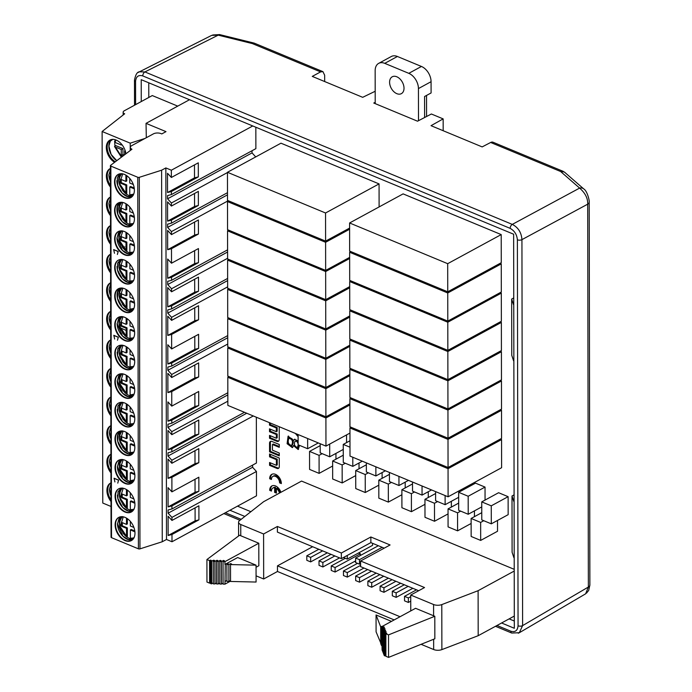 <?xml version="1.0" encoding="UTF-8"?>
<svg xmlns="http://www.w3.org/2000/svg" width="692" height="692" viewBox="0 0 692 692"><rect width="100%" height="100%" fill="white"/><g stroke="black" fill="none" stroke-linecap="round" stroke-linejoin="round"><path stroke-width="1.04" d="M335.949 459.185L335.94 453.407M428.279 497.505L428.27 491.718M485.057 500.082L485.04 487.09L475.516 483.146L458.658 492.306L468.181 496.259L485.04 487.09M491.259 505.835L491.294 523.835L508.153 514.675L508.118 496.674L498.595 492.721L481.744 501.882L491.259 505.835L508.118 496.674M382.114 478.345L382.105 472.567M405.192 487.921L405.183 482.142M480.681 540.417L471.157 536.464L471.122 518.464L480.646 522.417L480.681 540.417L497.531 531.257L497.513 520.453M461.979 490.498L461.971 489.261M474.444 516.656L474.435 510.878M451.357 507.08L451.348 501.302M346.571 442.612L346.554 434.922M359.036 468.769L359.018 462.983M298.122 436.704L295.354 433.417M269.534 443.252A3.183 2.102 61.5 0 1 270.408 441.444A3.183 2.102 61.5 0 1 271.921 441.444L279.257 444.48L279.257 447.335L272.432 444.498L272.44 450.163L279.265 453.001L279.274 455.846L269.551 451.815L269.534 443.252L270.382 442.793A3.183 2.102 61.5 0 1 270.875 441.288M111.014 506.466L102.771 503.049L102.122 131.497L124.672 113.799A4.472 2.128 179.9 0 1 123.15 112.199A4.472 2.128 179.9 0 1 124.257 110.798L152.283 95.565L177.732 106.127M255.841 127.241L255.876 148.65L171.391 194.573L167.55 195.576L167.559 198.812L252.044 152.897L252.035 150.735M252.044 152.897L255.729 156.911M256.351 417.233L256.429 463.034L171.945 508.957L168.095 509.961L168.104 513.196L171.953 517.391L171.962 520.436L198.898 505.791L198.924 519.856L171.988 534.501L171.997 541.758L256.481 495.835L256.447 471.477L171.953 517.391M168.104 513.196L252.589 467.282L252.589 465.119M252.589 467.282L256.447 471.477M237.494 506.155L250.876 511.708M509.13 618.882L514.312 621.027M148.789 97.468L148.763 82.798M447.845 350.36L349.745 309.653L349.694 281.523L447.793 322.23L447.845 350.36L501.363 321.27L501.311 293.14L500.134 292.655M379.104 206.925L379.069 183.899L280.969 143.192L227.452 172.282L325.551 212.989L325.603 241.119L227.504 200.412L227.452 172.282M448.053 467.507L349.953 426.8L349.901 398.67L448.001 439.377L448.053 467.507L501.562 438.417L501.518 410.287L500.299 409.785M448.096 496.804L350.005 456.089L349.953 427.959L448.053 468.674L448.096 496.804L501.613 467.714L501.57 439.584L500.351 439.074M447.741 291.808L501.259 262.718L501.207 234.588L403.107 193.881L349.598 222.971L447.689 263.678L447.741 291.808L349.642 251.101L349.598 222.971M448.001 438.209L349.901 397.502L349.849 369.372L447.949 410.079L448.001 438.209L501.51 409.119L501.466 380.989L500.29 380.505M447.949 408.955L349.849 368.248L349.797 340.109L447.897 380.825L447.949 408.955L501.466 379.865L501.415 351.735L500.195 351.225M447.897 379.657L349.797 338.95L349.745 310.82L447.845 351.527L447.897 379.657L501.415 350.567L501.363 322.437L500.143 321.936M447.793 321.105L349.694 280.398L349.642 252.269L447.741 292.976L447.793 321.105L501.311 292.015L501.259 263.886L500.039 263.384M279.274 458.017L269.551 453.978L269.56 456.832L276.385 459.661L276.393 465.335L269.569 462.498L269.569 465.344L276.904 468.389A3.183 2.102 -118.5 0 0 278.418 468.389A3.183 2.102 -118.5 0 0 279.291 466.581L279.274 458.017M269.672 478.743L271.428 479.469A5.432 3.59 61.5 0 1 272.916 476.399A5.432 3.59 61.5 0 1 277.25 477.575A5.432 3.59 61.5 0 1 279.594 482.86L281.341 483.587A7.759 5.129 -118.5 0 0 277.994 476.035A7.759 5.129 -118.5 0 0 271.8 474.349A7.759 5.129 -118.5 0 0 269.672 478.743L270.52 478.284L271.48 478.691M280.891 492.315A7.759 5.129 -118.5 0 0 271.826 485.957A7.759 5.129 -118.5 0 0 269.698 490.351L271.446 491.078A5.432 3.59 61.5 0 1 272.933 487.998A5.432 3.59 61.5 0 1 274.646 487.739L274.655 492.41L276.402 493.137L276.393 488.466A5.432 3.59 61.5 0 1 279.456 493.093M269.499 422.682L269.499 425.13L276.333 427.967L276.333 431.678L269.508 428.841L269.517 431.696L276.342 434.524L276.35 438.244L269.517 435.406L269.525 438.252L276.861 441.297A3.183 2.102 -118.5 0 0 278.374 441.297A3.183 2.102 -118.5 0 0 279.248 439.489L279.222 426.722M299.532 445.363L298.174 449.523L293.512 445.631L292.379 447.629L287.102 443.71L288.08 436.202L293.572 440.389L294.463 439.308L298.122 440.934M394.18 619.911L277.475 571.488L263.669 578.988L263.591 533.982L240.747 524.501A6.392 3.036 179.9 0 1 238.567 522.218A6.392 3.036 179.9 0 1 239.493 520.644L263.635 501.691L301.565 481.078L514.217 569.326M324.669 81.544L324.66 75.246L322.93 71.639L320.595 71.899L312.265 76.397L362.686 97.321L375.194 91.266M375.211 102.295L373.775 103.039L417.536 121.204L431.375 113.998L443.157 118.886L431.021 125.676L482.16 146.903L490.663 142.474A6.392 3.711 -67.5 0 1 493.05 142.241L563.331 171.4M501.579 622.982L514.32 628.275L513.637 234.216L141.229 79.675L141.263 101.551M229.943 510.263L244.838 516.448M496.986 625.481L510.86 631.234C515.177 632.453 517.573 630.646 518.057 625.793L517.382 239.804C516.889 234.553 514.476 230.739 510.16 228.369L142.768 75.912C138.452 74.693 136.047 76.509 135.563 81.353L135.606 104.63M513.473 304.532L511.656 299.065L511.76 355.325L513.576 360.792M511.656 299.065L513.741 297.932M443.157 118.886L443.174 130.719M513.819 501.466L512.002 496L512.097 552.259L513.914 557.726M512.002 496L514.087 494.867M137.907 72.591L211.665 35.378L218.205 35.145L144.905 71.933L512.296 224.39C518.213 227.443 521.422 232.529 521.932 239.631L522.607 625.62L519.311 632.739L518.256 633.215M139.109 71.804L144.905 71.933A3.2 1.86 -67.5 0 0 142.768 75.912M585.622 593.814L588.364 587.032L587.698 204.175C587.966 198.44 585.268 193.077 579.619 188.094A6.392 4.982 -48.9 0 1 583.745 188.925C587.404 190.966 589.705 201.459 589.203 202.211L589.878 585.069L588.71 590.371L586.487 593.156M510.16 228.369A3.2 1.86 -67.5 0 1 512.296 224.39L579.619 188.094L560.606 171.504L564.343 171.997L583.763 188.942M212.729 34.972L219.675 34.6A6.392 2.56 103.9 0 0 218.205 35.145L252.303 43.561L254.353 43.181M167.559 198.812L171.408 203.007L171.408 206.052L167.559 201.856L167.594 221.12L171.434 220.117L171.443 223.153L167.602 224.156L167.602 227.4L227.495 194.841M228.248 200.723L171.46 231.595L171.46 234.631L198.396 219.987L198.422 234.052L171.486 248.696L171.512 263.211L198.448 248.566L198.474 262.631L171.538 277.276L171.538 280.312L167.698 281.315L167.706 284.559L227.59 252.009M167.706 284.559L171.555 288.754L171.564 291.79L167.706 287.595L167.741 306.859L171.59 305.855L171.59 308.892L167.749 309.895L167.758 313.139L227.642 280.589M131.912 225.445A13.2 8.728 61.5 0 1 119.18 217.513A13.2 8.728 61.5 0 1 119.448 202.514M118.419 202.903A13.2 8.728 -118.5 0 0 115.002 210.264A13.2 8.728 -118.5 0 0 120.572 222.997A13.2 8.728 -118.5 0 0 131.022 226.094M118.462 231.483A13.2 8.728 -118.5 0 0 115.045 238.844A13.2 8.728 -118.5 0 0 120.624 251.577A13.2 8.728 -118.5 0 0 131.073 254.673M131.956 254.025A13.2 8.728 61.5 0 1 121.991 249.968A13.2 8.728 61.5 0 1 116.965 237.806M131.861 196.865A13.2 8.728 61.5 0 1 121.887 192.809A13.2 8.728 61.5 0 1 116.87 180.638M118.367 174.323A13.2 8.728 -118.5 0 0 117.207 189.971A13.2 8.728 -118.5 0 0 130.97 197.514M110.46 187.125A13.105 8.667 -118.5 0 1 106.378 176.105A13.105 8.667 -118.5 0 1 109.976 168.684A13.105 8.667 -118.5 0 1 110.426 168.459A13.105 8.667 -118.5 0 0 107.217 175.647A13.105 8.667 -118.5 0 0 110.452 185.508M110.426 169.661L108.938 174.886L110.443 181.529A13.105 8.667 61.5 0 1 108.904 174.73M116.74 160.708A13.105 8.667 61.5 0 1 111.274 139.576M110.357 139.888A13.105 8.667 -118.5 0 0 107.165 147.067A13.105 8.667 -118.5 0 0 115.305 161.79M110.478 198.241L108.99 203.197L110.495 210.108A13.105 8.667 61.5 0 1 108.955 203.31M110.504 215.705A13.105 8.667 -118.5 0 1 110.028 197.263A13.105 8.667 -118.5 0 1 110.478 197.038A13.105 8.667 -118.5 0 0 110.504 214.088M114.578 210.498A13.2 8.728 -118.5 0 0 120.278 223.352A13.2 8.728 -118.5 0 0 130.814 226.215A13.2 8.728 -118.5 0 0 132.181 210.446A13.2 8.728 -118.5 0 0 118.202 203.015A13.2 8.728 -118.5 0 0 114.578 210.498M114.63 239.077A13.2 8.728 -118.5 0 0 120.322 251.931A13.2 8.728 -118.5 0 0 130.866 254.794A13.2 8.728 -118.5 0 0 132.233 239.025A13.2 8.728 -118.5 0 0 118.254 231.595A13.2 8.728 -118.5 0 0 114.63 239.077M134.386 190.153A13.2 8.728 -118.5 0 0 128.695 177.299A13.2 8.728 -118.5 0 0 118.15 174.436A13.2 8.728 -118.5 0 0 116.784 190.205A13.2 8.728 -118.5 0 0 130.762 197.635A13.2 8.728 -118.5 0 0 134.386 190.153M111.265 536.871A1.28 0.605 -0.1 0 0 111.066 537.2A1.28 0.605 -0.1 0 0 111.507 537.658L110.858 166.106A1.28 0.605 179.9 0 1 110.417 165.656A1.28 0.605 179.9 0 1 110.616 165.327L131.956 149.221A5.432 2.586 179.9 0 1 130.338 147.387A5.432 2.586 179.9 0 1 131.688 145.675L153.39 133.876A5.432 2.586 179.9 0 1 161.063 133.625L161.781 133.928L165.994 131.636L146.038 123.358L146.315 137.725M125.909 153.78A13.105 8.667 -118.5 0 0 109.924 140.095A13.105 8.667 -118.5 0 0 106.326 147.526A13.105 8.667 -118.5 0 0 114.595 162.326M120.123 214.555A13.2 8.728 61.5 0 1 118.79 208.206A13.2 8.728 61.5 0 1 120.166 202.868M132.008 224.649A13.2 8.728 61.5 0 1 122.181 218.326M120.174 243.134A13.2 8.728 61.5 0 1 118.842 236.785A13.2 8.728 61.5 0 1 120.209 231.448M132.051 253.229A13.2 8.728 61.5 0 1 122.225 246.906M120.079 185.975A13.2 8.728 61.5 0 1 118.739 179.626A13.2 8.728 61.5 0 1 120.114 174.28M131.956 196.07A13.2 8.728 61.5 0 1 122.129 189.746M115.054 145.882A13.105 8.667 61.5 0 1 114.751 142.941A13.105 8.667 61.5 0 1 114.768 142.301M171.538 280.312L227.59 249.847M171.46 234.631L167.611 230.436L167.646 249.7L171.486 248.696M171.46 231.595L167.602 227.4M252.762 125.961L171.348 170.215L171.365 177.472L167.507 173.277L167.542 192.532L171.391 191.537L171.391 194.573M171.348 170.215L165.855 167.931L166.504 539.475L171.997 541.758M171.962 520.436L168.113 516.241L168.139 535.504L171.988 534.501M253.307 415.961L171.858 460.232L171.858 463.268L168.009 459.081L168.044 478.336L171.884 477.333L171.91 491.856L168.061 487.661L168.095 506.916L171.936 505.921L171.945 508.957M171.858 460.232L168 456.037L168 452.802L171.841 451.798L244.492 412.311M227.651 286.869L171.607 317.334L171.607 320.37L167.758 316.175L167.793 335.438L171.633 334.435L171.659 348.95L167.81 344.754L167.845 364.018L171.685 363.015L171.694 366.051L167.853 367.054L167.853 370.298L171.702 374.493L171.711 377.529L167.862 373.334L167.897 392.598L171.737 391.594L171.763 406.109L167.914 401.914L167.94 421.177L171.789 420.174L171.789 423.219L167.948 424.213L167.957 427.457L171.806 431.652L171.815 434.688L167.957 430.493L167.992 449.757L171.832 448.753L171.841 451.798M171.607 317.334L167.758 313.139M171.512 263.211L167.663 259.016L167.698 278.279L171.538 277.276M161.608 170.206L139.308 177.316A1.28 0.605 179.9 0 1 137.76 177.273L138.409 548.817A1.28 0.605 -0.1 0 0 139.957 548.868L162.257 541.75L161.608 170.206L165.855 167.931M111.507 537.658L138.409 548.817M110.858 166.106L137.76 177.273M117.372 254.492L118.194 251.456L113.652 249.578L114.483 253.298L113.73 249.717L118.116 251.542L117.372 254.492M114.63 339.037L113.877 335.464L118.263 337.281L117.467 340.213L118.341 337.203L113.799 335.317L114.673 339.011M114.881 381.975A13.2 8.728 -118.5 0 0 120.572 394.829A13.2 8.728 -118.5 0 0 131.108 397.701A13.2 8.728 -118.5 0 0 132.475 381.923A13.2 8.728 -118.5 0 0 118.505 374.493A13.2 8.728 -118.5 0 0 114.881 381.975M134.689 361.639A13.2 8.728 -118.5 0 0 128.989 348.785A13.2 8.728 -118.5 0 0 118.453 345.913A13.2 8.728 -118.5 0 0 117.086 361.682A13.2 8.728 -118.5 0 0 131.065 369.113A13.2 8.728 -118.5 0 0 134.689 361.639M114.725 296.237A13.2 8.728 -118.5 0 0 120.425 309.09A13.2 8.728 -118.5 0 0 130.961 311.954A13.2 8.728 -118.5 0 0 132.328 296.185A13.2 8.728 -118.5 0 0 118.349 288.754A13.2 8.728 -118.5 0 0 114.725 296.237M114.777 324.816A13.2 8.728 -118.5 0 0 120.477 337.67A13.2 8.728 -118.5 0 0 131.013 340.533A13.2 8.728 -118.5 0 0 132.38 324.764A13.2 8.728 -118.5 0 0 118.401 317.334A13.2 8.728 -118.5 0 0 114.777 324.816M134.533 275.892A13.2 8.728 -118.5 0 0 128.842 263.038A13.2 8.728 -118.5 0 0 118.297 260.175A13.2 8.728 -118.5 0 0 116.939 275.944A13.2 8.728 -118.5 0 0 130.909 283.374A13.2 8.728 -118.5 0 0 134.533 275.892M134.784 418.798A13.2 8.728 -118.5 0 0 129.093 405.945A13.2 8.728 -118.5 0 0 118.548 403.073A13.2 8.728 -118.5 0 0 117.182 418.85A13.2 8.728 -118.5 0 0 131.16 426.281A13.2 8.728 -118.5 0 0 134.784 418.798M115.028 467.714A13.2 8.728 -118.5 0 0 120.719 480.577A13.2 8.728 -118.5 0 0 131.264 483.44A13.2 8.728 -118.5 0 0 132.63 467.671A13.2 8.728 -118.5 0 0 118.652 460.241A13.2 8.728 -118.5 0 0 115.028 467.714M114.976 439.135A13.2 8.728 -118.5 0 0 120.676 451.988A13.2 8.728 -118.5 0 0 131.212 454.86A13.2 8.728 -118.5 0 0 132.579 439.091A13.2 8.728 -118.5 0 0 118.6 431.661A13.2 8.728 -118.5 0 0 114.976 439.135M134.94 504.537A13.2 8.728 -118.5 0 0 129.24 491.683A13.2 8.728 -118.5 0 0 118.704 488.82A13.2 8.728 -118.5 0 0 117.337 504.589A13.2 8.728 -118.5 0 0 131.307 512.019A13.2 8.728 -118.5 0 0 134.94 504.537M115.123 524.882A13.2 8.728 -118.5 0 0 120.823 537.736A13.2 8.728 -118.5 0 0 131.359 540.599A13.2 8.728 -118.5 0 0 132.726 524.83A13.2 8.728 -118.5 0 0 118.747 517.4A13.2 8.728 -118.5 0 0 115.123 524.882M114.881 481.935L114.128 478.362L118.514 480.187L117.77 483.137L118.591 480.101L114.05 478.215L114.924 481.917M102.122 131.497L130.226 143.157L144.974 138.452M189.522 99.717L146.038 123.358M171.365 177.472L198.301 162.828L198.327 176.892L171.391 191.537M227.452 172.55L171.408 203.007M171.408 206.052L198.353 191.407L198.37 205.472L171.434 220.117M171.443 223.153L227.486 192.687M167.646 249.7L194.608 235.046L194.582 222.063M198.422 234.052L194.608 235.046M166.504 539.475L162.257 541.75M130.234 150.519L130.226 143.157M110.755 356.994A13.105 8.667 -118.5 0 1 110.703 339.954A13.105 8.667 -118.5 0 0 110.27 340.161A13.105 8.667 -118.5 0 0 110.755 358.603M110.677 311.365A13.105 8.667 -118.5 0 0 110.227 311.582A13.105 8.667 -118.5 0 0 106.629 319.003A13.105 8.667 -118.5 0 0 110.703 330.023M110.573 254.198A13.105 8.667 -118.5 0 0 110.123 254.422A13.105 8.667 -118.5 0 0 106.525 261.844A13.105 8.667 -118.5 0 0 110.608 272.864M110.556 242.667A13.105 8.667 -118.5 0 1 107.321 232.806A13.105 8.667 -118.5 0 1 110.504 225.627A13.105 8.667 -118.5 0 0 110.071 225.843A13.105 8.667 -118.5 0 0 106.473 233.265A13.105 8.667 -118.5 0 0 110.556 244.285M110.625 282.786A13.105 8.667 -118.5 0 0 110.175 283.002A13.105 8.667 -118.5 0 0 110.659 301.444M110.876 425.684A13.105 8.667 -118.5 0 0 110.426 425.9A13.105 8.667 -118.5 0 0 110.902 444.351M110.806 385.574A13.105 8.667 -118.5 0 1 107.571 375.713A13.105 8.667 -118.5 0 1 110.755 368.533A13.105 8.667 -118.5 0 0 110.322 368.741A13.105 8.667 -118.5 0 0 106.724 376.171A13.105 8.667 -118.5 0 0 110.806 387.183M110.85 414.153A13.105 8.667 -118.5 0 1 107.615 404.292A13.105 8.667 -118.5 0 1 110.806 397.113A13.105 8.667 -118.5 0 0 110.374 397.32A13.105 8.667 -118.5 0 0 106.776 404.751A13.105 8.667 -118.5 0 0 110.858 415.762M110.919 454.263A13.105 8.667 -118.5 0 0 110.469 454.48A13.105 8.667 -118.5 0 0 106.871 461.91A13.105 8.667 -118.5 0 0 110.954 472.93M110.971 482.843A13.105 8.667 -118.5 0 0 110.521 483.068A13.105 8.667 -118.5 0 0 111.005 501.51M167.542 192.532L194.504 177.879L198.327 176.892M194.478 164.904L194.504 177.879M167.594 221.12L194.556 206.458L198.37 205.472M194.53 193.483L194.556 206.458M118.713 374.389A13.2 8.728 -118.5 0 0 115.296 381.75A13.2 8.728 -118.5 0 0 120.875 394.483A13.2 8.728 -118.5 0 0 131.316 397.58M132.207 396.923A13.2 8.728 61.5 0 1 122.242 392.866A13.2 8.728 61.5 0 1 117.216 380.704M118.661 345.81A13.2 8.728 -118.5 0 0 117.51 361.458A13.2 8.728 -118.5 0 0 131.272 369M132.155 368.343A13.2 8.728 61.5 0 1 122.19 364.286A13.2 8.728 61.5 0 1 117.164 352.124M110.729 341.147L109.241 346.104L110.746 353.007A13.105 8.667 61.5 0 1 109.206 346.216M110.651 311.374A13.105 8.667 -118.5 0 0 107.468 318.545A13.105 8.667 -118.5 0 0 110.703 328.415M110.694 324.444A13.105 8.667 61.5 0 1 109.154 317.637M120.425 386.032A13.2 8.728 61.5 0 1 119.093 379.683A13.2 8.728 61.5 0 1 120.46 374.346M132.302 396.135A13.2 8.728 61.5 0 1 122.475 389.804M120.373 357.453A13.2 8.728 61.5 0 1 119.041 351.103A13.2 8.728 61.5 0 1 120.408 345.766M132.25 367.556A13.2 8.728 61.5 0 1 122.423 361.224M227.755 344.028L171.702 374.493M171.711 377.529L198.647 362.893L198.673 376.958L171.737 391.594M171.763 406.109L198.699 391.473L198.725 405.538L171.789 420.174M171.789 423.219L227.841 392.753M171.607 320.37L198.552 305.726L198.569 319.791L171.633 334.435M171.659 348.95L198.595 334.305L198.621 348.37L171.685 363.015M171.694 366.051L227.737 335.594M167.897 392.598L194.85 377.944L198.673 376.958M194.833 364.961L194.85 377.944M167.853 370.298L227.737 337.748M167.845 364.018L194.807 349.365L198.621 348.37M194.781 336.381L194.807 349.365M118.566 288.642A13.2 8.728 -118.5 0 0 115.149 296.003A13.2 8.728 -118.5 0 0 120.719 308.744A13.2 8.728 -118.5 0 0 131.169 311.841M132.06 311.184A13.2 8.728 61.5 0 1 119.327 303.252A13.2 8.728 61.5 0 1 119.595 288.253M118.617 317.221A13.2 8.728 -118.5 0 0 115.201 324.583A13.2 8.728 -118.5 0 0 120.771 337.324A13.2 8.728 -118.5 0 0 131.22 340.421M132.111 339.763A13.2 8.728 61.5 0 1 122.138 335.707A13.2 8.728 61.5 0 1 117.121 323.545M118.514 260.062A13.2 8.728 -118.5 0 0 117.355 275.719A13.2 8.728 -118.5 0 0 131.117 283.253M132.008 282.604A13.2 8.728 61.5 0 1 122.043 278.547A13.2 8.728 61.5 0 1 117.017 266.385M110.573 255.409L109.085 260.625L110.599 267.268A13.105 8.667 61.5 0 1 109.051 260.469M110.556 254.206A13.105 8.667 -118.5 0 0 107.372 261.386A13.105 8.667 -118.5 0 0 110.608 271.255M110.53 226.82L109.042 232.045L110.547 238.688A13.105 8.667 61.5 0 1 109.007 231.889M110.608 282.794A13.105 8.667 -118.5 0 0 110.651 299.835M110.642 295.865A13.105 8.667 61.5 0 1 109.102 289.048M120.278 300.293A13.2 8.728 61.5 0 1 118.938 293.944A13.2 8.728 61.5 0 1 120.313 288.607M132.155 310.388A13.2 8.728 61.5 0 1 122.328 304.065M120.322 328.873A13.2 8.728 61.5 0 1 118.989 322.524A13.2 8.728 61.5 0 1 120.365 317.187M132.207 338.976A13.2 8.728 61.5 0 1 122.38 332.644M120.226 271.714A13.2 8.728 61.5 0 1 118.894 265.365A13.2 8.728 61.5 0 1 120.261 260.028M132.103 281.808A13.2 8.728 61.5 0 1 122.276 275.485M227.599 258.289L171.555 288.754M171.564 291.79L198.5 277.146L198.526 291.211L171.59 305.855M171.59 308.892L227.642 278.426M167.793 335.438L194.755 320.785L194.729 307.802M198.569 319.791L194.755 320.785M167.698 278.279L194.651 263.626L198.474 262.631M194.634 250.642L194.651 263.626M167.741 306.859L194.703 292.206L198.526 291.211M194.677 279.222L194.703 292.206M125.944 203.725L125.953 210.013L120.425 207.721L120.425 211.657L125.961 213.958L125.97 221.873L126.818 222.045L126.8 213.499L121.273 211.198L121.264 208.076M125.953 210.013L126.792 209.555L126.783 204.261M134.274 216.596L130.65 215.091L129.802 215.549L134.378 217.452M126.359 222.244L119.569 212.193L122.769 202.462M125.961 213.958L126.8 213.499M121.273 211.198L120.425 211.657M133.374 213.101L129.802 211.614L129.793 206.986M129.819 223.473L129.802 215.549M125.987 232.304L126.005 238.602L120.469 236.301L120.477 240.236L126.005 242.537L126.022 250.461L126.87 250.625L126.852 242.079L121.325 239.787L121.316 236.655M126.005 238.602L126.844 238.143L126.835 232.849M134.326 245.176L130.701 243.67L129.854 244.129L134.43 246.032M126.411 250.824L119.612 240.781L122.821 231.042M126.005 242.537L126.852 242.079M121.325 239.787L120.477 240.236M133.426 241.681L129.845 240.193L129.837 235.574M129.871 252.052L129.854 244.129M125.892 175.145L125.901 181.434L120.373 179.141L120.382 183.077L125.909 185.378L125.918 193.293L126.766 193.466L126.748 184.92L121.221 182.619L121.212 179.496M125.901 181.434L126.748 180.975L126.731 175.681M134.222 188.016L130.598 186.511L129.759 186.97L134.326 188.864M126.307 193.665L119.517 183.614L122.718 173.882M125.909 185.378L126.748 184.92M121.221 182.619L120.382 183.077M133.331 184.522L129.75 183.034L129.741 178.406M133.712 194.106L129.767 194.893L129.759 186.97M126.186 346.623L126.204 352.92L121.152 350.827L121.161 354.762L126.204 356.856L126.221 364.779L127.069 364.952L127.051 356.397L122 354.304L122 351.173M126.204 352.92L127.043 352.462L127.034 347.168M134.525 359.503L130.9 357.998L130.053 358.456L134.629 360.35M126.61 365.142L119.811 355.1L123.02 345.36M126.204 356.856L127.051 356.397M122 354.304L121.161 354.762M133.625 355.999L130.044 354.512L130.035 349.892M130.07 366.371L130.053 358.456M126.653 393.722L126.273 393.359L127.112 393.532L127.103 384.977L122.051 382.884L122.043 379.752M123.064 373.94L119.863 383.679L126.273 393.359L126.255 385.435L121.212 383.342L121.204 379.406L126.247 381.5L127.094 381.041L127.086 375.747M134.577 388.082L130.944 386.577L130.105 387.036L134.672 388.93M126.247 381.5L126.238 375.211M126.255 385.435L127.103 384.977M121.212 383.342L122.051 382.884M133.677 384.579L130.096 383.1L130.087 378.472M134.058 394.163L130.122 394.959L130.105 387.036M134.421 302.343L130.797 300.838L129.958 301.297L134.525 303.191M126.091 289.464L126.1 295.761L120.572 293.46L120.581 297.404L126.108 299.697L126.126 307.62L126.965 307.784L126.947 299.238L121.42 296.946L121.411 293.815M126.1 295.761L126.947 295.302L126.939 290.009M126.506 307.983L119.716 297.941L122.916 288.201M126.108 299.697L126.947 299.238M121.42 296.946L120.581 297.404M133.53 298.84L129.949 297.352L129.94 292.733M133.911 308.424L129.966 309.212L129.958 301.297M134.473 330.923L130.849 329.418L130.001 329.876L134.577 331.771M126.143 318.043L126.152 324.34L120.624 322.04L120.624 325.984L126.16 328.276L126.169 336.2L127.017 336.373L126.999 327.818L121.472 325.525L121.463 322.394M126.152 324.34L126.991 323.882L126.982 318.588M126.558 336.563L119.768 326.52L122.968 316.78M126.16 328.276L126.999 327.818M121.472 325.525L120.624 325.984M133.573 327.42L130.001 325.932L129.992 321.313M130.018 337.791L130.001 329.876M134.378 273.755L130.745 272.25L129.906 272.709L134.473 274.612M126.039 260.884L126.048 267.181L120.52 264.88L120.529 268.825L126.056 271.117L126.074 279.04L126.913 279.205L126.904 270.659L121.368 268.366L121.368 265.235M126.048 267.181L126.895 266.723L126.887 261.429M126.454 279.404L119.664 269.361L122.865 259.621M126.056 271.117L126.904 270.659M121.368 268.366L120.529 268.825M133.478 270.261L129.897 268.773L129.888 264.154M129.923 280.632L129.906 272.709M124.249 155.034L122.942 154.498L122.934 148.59L115.581 145.536L114.76 146.073L114.976 146.903L121.247 149.507L121.264 155.415L122.865 156.081M115.971 140L114.967 142.396L114.751 141.575L114.967 142.396L121.247 145L121.238 143.832M121.247 145L121.922 144.637M124.621 154.757L124.621 150.899L125.356 151.211M121.74 156.928L114.76 146.073M121.247 149.507L122.934 148.59M121.264 155.415L122.942 154.498M124.621 150.899L125.165 150.605M167.957 427.457L227.841 394.907M246.741 413.245L168 456.037M118.963 517.287A13.2 8.728 -118.5 0 0 115.547 524.648A13.2 8.728 -118.5 0 0 121.117 537.381A13.2 8.728 -118.5 0 0 131.566 540.478M132.457 539.829A13.2 8.728 61.5 0 1 122.493 535.772A13.2 8.728 61.5 0 1 117.467 523.602M118.912 488.708A13.2 8.728 -118.5 0 0 117.752 504.356A13.2 8.728 -118.5 0 0 131.523 511.898M132.406 511.25A13.2 8.728 61.5 0 1 122.441 507.193A13.2 8.728 61.5 0 1 117.415 495.022M110.971 484.045L109.492 489.002L110.997 495.913A13.105 8.667 61.5 0 1 109.457 489.114M110.954 482.852A13.105 8.667 -118.5 0 0 111.005 499.892M110.902 454.272A13.105 8.667 -118.5 0 0 107.718 461.452A13.105 8.667 -118.5 0 0 110.954 471.313M110.945 467.342A13.105 8.667 61.5 0 1 109.405 460.535M120.676 528.939A13.2 8.728 61.5 0 1 119.335 522.59A13.2 8.728 61.5 0 1 120.711 517.253M132.553 539.033A13.2 8.728 61.5 0 1 122.726 532.71M120.624 500.359A13.2 8.728 61.5 0 1 119.292 494.01A13.2 8.728 61.5 0 1 120.659 488.664M132.501 510.454A13.2 8.728 61.5 0 1 122.674 504.131M171.858 463.268L198.794 448.632L198.82 462.697L171.884 477.333M171.91 491.856L198.846 477.212L198.872 491.277L171.936 505.921M168.139 535.504L195.101 520.842L198.924 519.856M195.083 507.867L195.101 520.842M168.095 506.916L195.049 492.263L198.872 491.277M195.032 479.288L195.049 492.263M118.816 431.548A13.2 8.728 -118.5 0 0 115.4 438.91A13.2 8.728 -118.5 0 0 120.97 451.642A13.2 8.728 -118.5 0 0 131.419 454.739M132.31 454.082A13.2 8.728 61.5 0 1 119.578 446.158A13.2 8.728 61.5 0 1 119.846 431.159M118.86 460.128A13.2 8.728 -118.5 0 0 115.452 467.489A13.2 8.728 -118.5 0 0 121.022 480.222A13.2 8.728 -118.5 0 0 131.471 483.319M132.354 482.67A13.2 8.728 61.5 0 1 122.389 478.613A13.2 8.728 61.5 0 1 117.363 466.443M118.765 402.969A13.2 8.728 -118.5 0 0 117.605 418.617A13.2 8.728 -118.5 0 0 131.368 426.16M132.258 425.502A13.2 8.728 61.5 0 1 122.285 421.445A13.2 8.728 61.5 0 1 117.268 409.283M110.824 398.307L109.336 403.531L110.85 410.174A13.105 8.667 61.5 0 1 109.301 403.375M110.772 369.727L109.284 374.952L110.798 381.595A13.105 8.667 61.5 0 1 109.249 374.796M110.858 425.692A13.105 8.667 -118.5 0 0 110.902 442.733M110.876 426.886L109.388 431.903L110.893 438.754A13.105 8.667 61.5 0 1 109.353 431.955M120.529 443.191A13.2 8.728 61.5 0 1 119.188 436.842A13.2 8.728 61.5 0 1 120.564 431.505M132.406 453.295A13.2 8.728 61.5 0 1 122.579 446.971M120.572 471.771A13.2 8.728 61.5 0 1 119.24 465.431A13.2 8.728 61.5 0 1 120.616 460.085M132.457 481.874A13.2 8.728 61.5 0 1 122.622 475.551M120.477 414.612A13.2 8.728 61.5 0 1 119.136 408.263A13.2 8.728 61.5 0 1 120.512 402.926M132.354 424.715A13.2 8.728 61.5 0 1 122.527 418.392M227.85 401.187L171.806 431.652M171.815 434.688L198.751 420.053L198.777 434.118L171.832 448.753M168.044 478.336L195.006 463.683L194.98 450.708M198.82 462.697L195.006 463.683M167.94 421.177L194.902 406.524L198.725 405.538M194.885 393.549L194.902 406.524M167.992 449.757L194.954 435.104L198.777 434.118M194.928 422.129L194.954 435.104M126.437 489.529L126.454 495.818L121.403 493.725L121.411 497.66L126.454 499.762L126.472 507.677L127.311 507.85L127.302 499.304L122.25 497.202L122.242 494.079M126.454 495.818L127.293 495.36L127.285 490.066M134.776 502.401L131.143 500.896L130.304 501.354L134.871 503.248M126.852 508.049L120.062 497.998L123.271 488.267M126.454 499.762L127.302 499.304M122.25 497.202L121.411 497.66M133.876 498.906L130.295 497.418L130.286 492.791M130.321 509.277L130.304 501.354M126.904 536.629L126.524 536.257L127.363 536.43L127.345 527.884L122.302 525.79L122.294 522.659M123.314 516.846L120.114 526.577L126.524 536.257L126.506 528.342L121.455 526.24L121.455 522.304L126.498 524.398L127.345 523.939L127.337 518.645M134.828 530.98L131.195 529.475L130.355 529.934L134.923 531.837M126.498 524.398L126.489 518.109M126.506 528.342L127.345 527.884M121.455 526.24L122.302 525.79M133.928 527.486L130.347 525.998L130.338 521.37M130.364 537.857L130.355 529.934M134.672 445.241L131.047 443.736L130.208 444.195L134.776 446.089M126.342 432.37L126.351 438.659L120.823 436.367L120.823 440.302L126.359 442.595L126.368 450.518L127.216 450.691L127.198 442.136L121.671 439.844L121.662 436.713M126.351 438.659L127.19 438.2L127.181 432.907M126.757 450.881L119.967 440.839L123.167 431.099M126.359 442.595L127.198 442.136M121.671 439.844L120.823 440.302M133.781 441.738L130.2 440.259L130.191 435.631M130.217 452.118L130.208 444.195M134.724 473.821L131.099 472.316L130.252 472.774L134.828 474.669M126.385 460.95L126.402 467.238L120.866 464.946L120.875 468.882L126.411 471.183L126.42 479.098L127.267 479.271L127.25 470.724L121.723 468.423L121.714 465.292M126.402 467.238L127.241 466.78L127.233 461.486M126.809 479.461L120.01 469.418L123.219 459.678M126.411 471.183L127.25 470.724M121.723 468.423L120.875 468.882M133.824 470.326L130.243 468.839L130.243 464.211M134.213 479.911L130.269 480.698L130.252 472.774M134.62 416.662L130.996 415.157L130.157 415.615L134.724 417.51M126.29 403.791L126.299 410.079L120.771 407.787L120.78 411.723L126.307 414.015L126.325 421.938L127.164 422.111L127.146 413.557L121.619 411.264L121.61 408.133M126.299 410.079L127.146 409.621L127.138 404.327M126.705 422.302L119.915 412.259L123.115 402.519M126.307 414.015L127.146 413.557M121.619 411.264L120.78 411.723M133.729 413.159L130.148 411.679L130.139 407.052M130.165 423.539L130.157 415.615M227.556 229.709L227.504 201.58L325.603 242.287L325.655 270.416L227.556 229.709M228.723 200.914L227.504 201.58M349.607 229.242L325.603 242.287M349.659 257.372L325.655 270.416M227.703 317.559L227.659 289.429L325.759 330.136L325.802 358.266L227.703 317.559M228.87 288.763L227.659 289.429M349.763 317.092L325.759 330.136M349.806 345.221L325.802 358.266M227.806 376.111L227.763 347.981L325.854 388.688L325.906 416.818L227.806 376.111M228.974 347.315L227.763 347.981M349.858 375.644L325.854 388.688M349.91 403.773L325.906 416.818M350.87 280.883L349.694 281.523M501.311 293.14L447.793 322.23M379.069 183.899L325.551 212.989M349.607 228.075L325.603 241.119M227.755 346.813L227.711 318.683L325.802 359.39L325.854 387.52L227.755 346.813M228.879 318.043L227.711 318.683M349.806 346.346L325.802 359.39M349.858 374.476L325.854 387.52M351.121 398.004L349.901 398.67M501.518 410.287L448.001 439.377M227.651 288.261L227.607 260.131L325.707 300.838L325.75 328.968L227.651 288.261M228.818 259.465L227.607 260.131M349.711 287.794L325.707 300.838M349.754 315.924L325.75 328.968M351.173 427.301L349.953 427.959M501.57 439.584L448.053 468.674M501.207 234.588L447.689 263.678M351.026 368.732L349.849 369.372M501.466 380.989L447.949 410.079M351.017 339.452L349.797 340.109M501.415 351.735L447.897 380.825M227.858 405.408L227.806 377.278L325.906 417.985L325.958 446.115L227.858 405.408M229.026 376.612L227.806 377.278M349.91 404.941L325.906 417.985M349.962 433.071L325.958 446.115M350.965 310.154L349.745 310.82M501.363 322.437L447.845 351.527M350.861 251.603L349.642 252.269M501.259 263.886L447.741 292.976M227.607 258.964L227.556 230.834L325.655 271.541L325.698 299.671L227.607 258.964M228.732 230.194L227.556 230.834M349.659 258.497L325.655 271.541M349.702 286.626L325.698 299.671M279.274 455.042L270.399 451.357L269.551 451.815M270.399 451.357L270.382 442.793M279.257 446.522L273.271 444.039L272.432 444.498M270.408 462.844L270.416 464.886L277.752 467.93A3.183 2.102 -118.5 0 0 278.798 468.086M270.416 464.886L269.569 465.344M270.399 454.333L270.399 456.374L277.233 459.203L277.241 464.877L276.393 465.335M277.233 459.203L276.385 459.661M270.399 456.374L269.56 456.832M272.241 474.15A7.759 5.129 -118.5 0 0 270.52 478.284M272.916 476.399L273.755 475.94A5.432 3.59 61.5 0 1 278.089 477.117A5.432 3.59 61.5 0 1 280.433 482.402L281.298 482.765M280.433 482.402L279.594 482.86M272.933 487.998L273.781 487.54A5.432 3.59 61.5 0 1 275.485 487.28L274.646 487.739M272.259 485.758A7.759 5.129 -118.5 0 0 270.537 489.893L271.498 490.291M270.537 489.893L269.698 490.351M276.393 488.466L277.241 488.007A5.432 3.59 61.5 0 1 280.295 492.635M275.485 487.28L275.494 491.951L276.402 492.323M275.494 491.951L274.655 492.41M270.364 435.752L270.364 437.794L277.7 440.839A3.183 2.102 -118.5 0 0 278.755 440.994M270.364 437.794L269.525 438.252M270.356 429.196L270.356 431.237L277.181 434.066L277.189 437.785L276.35 438.244M277.181 434.066L276.342 434.524M270.356 431.237L269.517 431.696M270.338 423.037L270.347 424.672L277.172 427.509L277.181 431.22L276.333 431.678M277.172 427.509L276.333 427.967M270.347 424.672L269.499 425.13M297.275 434.213L298.114 435.233M293.572 440.389L294.913 439.169M293.512 445.631L294.351 445.172L298.546 449.238M288.849 438.408L289.853 437.88C293.27 438.728 294.135 441.124 292.457 445.06L291.609 445.518C293.296 441.582 292.431 439.186 289.005 438.339L288.849 438.408C287.474 442.197 288.4 444.567 291.609 445.518M295.743 440.994L298.122 441.6M299.056 445.172L298.321 446.98L297.474 447.43L298.209 444.818M298.131 444.022C297.482 441.73 296.453 440.847 295.043 441.366L294.896 441.453C293.832 444.93 294.697 446.92 297.474 447.43M288.521 436.047L287.976 443.338L292.751 447.335M354.512 561.48L355.645 561.947M343.448 557.51L347.272 559.101L372.555 545.357L372.555 543.315M360.368 555.494L360.368 553.79L358.482 553.012M263.669 578.988L256.075 575.839M258.799 543.237L224.943 561.644L223.058 561.601L224.476 560.823L223.516 560.425L221.423 561.558L219.805 561.523L221.224 560.754L220.264 560.356L218.17 561.489L216.544 561.446L217.971 560.676L217.003 560.278L214.918 561.411L213.292 561.376L214.71 560.606L213.75 560.2L211.233 561.324L211.268 583.832L210.567 583.538L210.524 561.039L211.458 560.529L210.498 560.131L209.564 560.632L209.598 583.14L206.951 582.041L206.917 559.534L239.562 535.253L258.799 543.237L258.843 565.745L256.057 567.25M418.677 590.726L360.593 566.627L360.584 560.996L424.542 587.543L410.737 595.042L433.581 604.523A6.392 3.036 179.9 0 0 441.799 604.592L478.111 590.691L478.189 635.697L441.877 649.606A6.392 3.036 179.9 0 1 433.659 649.529L421.082 644.313M400.045 616.728L277.466 565.857L277.475 571.488M382.045 627.575L383.472 626.805L384.432 627.203L382.347 628.336L382.641 629.097L384.06 628.327L385.02 628.725L382.935 629.858L383.23 630.62L384.657 629.85L385.617 630.248L383.524 631.381L383.826 632.142L385.245 631.372L386.205 631.77L384.121 632.903L384.233 655.609L384.942 655.904L384.899 633.396L385.833 632.895L386.793 633.292L385.868 633.794L385.902 656.301L388.549 657.4L388.515 634.893L434.801 616.269L415.563 608.294L381.707 626.692L382.382 649.918M410.763 610.898L410.737 595.042M277.397 526.474L277.405 532.105L341.364 558.643L341.355 553.02L277.397 526.474L263.591 533.982M312.654 546.732L277.466 565.857M514.217 571.064L478.111 590.691M514.303 616.07L478.189 635.697M341.355 553.02L370.851 536.983L390.08 544.967L360.584 560.996M341.364 558.643L370.86 542.614L384.216 548.151M370.851 536.983L370.86 542.614M434.801 616.269L434.844 638.777L388.549 657.4M382.088 650.082L381.707 629.331M381.707 626.692L381.655 629.365M381.681 645.316L381.024 644.546L380.998 627.67L381.707 627.281M381.707 628.414L381.387 645.48M381.361 628.604L380.998 627.67M381.024 643.629L376.085 631.839L376.059 614.963L391.499 621.373M381.768 626.329L380.704 626.909L380.73 643.785M380.704 626.909L376.059 614.963M384.121 632.903L384.233 655.609M384.942 655.904L385.902 655.411M385.833 632.895L385.877 655.393M383.472 626.805L383.472 627.722M382.347 628.336L382.382 650.843L382.97 651.44M382.641 629.097L382.676 651.604M384.06 628.327L384.06 629.244M382.935 629.858L382.979 652.366L383.567 652.963M383.23 630.62L383.273 653.127M384.657 629.85L384.657 630.767M383.524 631.381L383.567 653.888L384.155 654.485M383.826 632.142L383.861 654.649M385.245 631.372L385.245 632.289M384.198 633.102L384.899 633.396M385.868 633.794L388.515 634.893M224.943 561.644L224.943 564.456L237.676 557.536L256.049 565.165L230.505 564.577L231.578 563.997L230.618 563.599L228.879 564.542L226.881 564.499L228.239 563.764L227.279 563.366L225.255 564.464L224.978 584.143L223.092 584.1L223.058 561.601M230.54 581.124L224.978 584.143M223.516 560.425L223.516 561.342M223.092 583.183L221.466 584.065L219.84 584.031L219.805 561.523M221.423 561.558L221.466 584.065M220.264 560.356L220.264 561.273M219.84 583.105L218.214 583.987L216.587 583.953L216.544 561.446M218.17 561.489L218.214 583.987M217.003 560.278L217.011 561.195M216.587 583.036L214.961 583.918L213.326 583.884L213.292 561.376M214.918 561.411L214.961 583.918M213.75 560.2L213.75 561.125M213.326 582.958L211.268 583.832M211.665 561.342L211.7 583.84M210.558 582.647L209.598 583.14M210.498 560.131L210.532 582.629M211.233 561.324L210.524 561.039M209.564 560.632L206.917 559.534M256.049 565.165L256.083 582.041L230.54 581.462L230.505 564.577M230.618 563.599L230.618 564.525M230.531 580.536L228.905 581.418L226.915 581.375L226.881 564.499M228.879 564.542L228.905 581.418M227.279 563.366L227.279 564.283M226.907 580.458L225.289 581.341M359.485 564.17L359.485 559.664L355.636 558.072L355.645 562.57L359.485 564.17L360.593 563.573M355.636 558.072L378.351 545.72M359.485 559.664L382.2 547.32M331.243 570.442L335.092 572.033L335.084 567.535L331.234 565.935L331.243 570.442M335.084 567.535L360.368 553.79M335.092 572.033L355.636 560.866M331.234 565.935L345.317 558.288M367.885 585.648L371.734 587.24L371.725 582.742L367.885 581.142L367.885 585.648M371.725 582.742L383.723 576.22M371.734 587.24L388.42 578.175M367.885 581.142L379.873 574.628M343.457 575.51L347.306 577.102L347.298 572.604L343.448 571.004L343.457 575.51M347.298 572.604L360.593 565.373M347.306 577.102L363.992 568.037M343.448 571.004L357.53 563.357M306.815 560.304L310.665 561.895L310.656 557.397L306.807 555.797L306.815 560.304M310.656 557.397L322.645 550.875M310.665 561.895L327.351 552.83M306.807 555.797L318.804 549.284M392.321 595.777L396.161 597.378L396.153 592.88L392.312 591.279L392.321 595.777M396.153 592.88L408.15 586.358M396.161 597.378L412.847 588.312M392.312 591.279L404.301 584.766M355.671 580.579L359.52 582.171L359.511 577.673L355.662 576.073L355.671 580.579M359.511 577.673L371.509 571.151M359.52 582.171L376.206 573.106M355.662 576.073L367.66 569.559M380.098 590.717L383.948 592.309L383.939 587.811L380.098 586.211L380.098 590.717M383.939 587.811L395.936 581.289M383.948 592.309L400.633 583.244M380.098 586.211L392.087 579.697M347.272 559.101L347.272 555.434M404.535 600.846L408.375 602.447L408.367 597.949L404.526 596.348L404.535 600.846M408.367 597.949L410.737 596.66M408.375 602.447L410.745 601.158M404.526 596.348L416.515 589.835M319.029 565.373L322.879 566.964L322.87 562.466L319.021 560.866L319.029 565.373M322.87 562.466L334.867 555.944M322.879 566.964L339.564 557.899M319.021 560.866L331.018 554.353M342.185 482.947L332.662 478.994L332.636 460.993L342.151 464.946L342.185 482.947L355.723 475.586M342.151 464.946L345.282 463.242M332.636 460.993L343.267 455.206M329.695 444.082L329.721 456.789L343.258 449.428M329.721 456.789L320.197 452.836L320.18 443.719M422.034 485.983L422.051 495.1L431.557 489.936M422.051 495.1L412.527 491.147L412.51 482.03M375.868 466.823L375.886 475.949L385.392 470.776M375.886 475.949L366.362 471.996L366.345 462.879M434.515 521.258L424.992 517.305L424.957 499.304L434.481 503.257L434.515 521.258L448.053 513.905M434.481 503.257L437.603 501.562M424.957 499.304L435.597 493.526M457.594 530.842L448.07 526.889L448.044 508.888L457.568 512.833L457.594 530.842L471.131 523.481M457.568 512.833L460.69 511.137M448.044 508.888L458.675 503.101M445.112 495.558L445.129 504.684L458.666 497.323M445.129 504.684L435.605 500.731L435.597 491.614M480.646 522.417L483.769 520.713M471.122 518.464L481.762 512.686M352.79 457.248L352.799 466.365L362.305 461.201M352.799 466.365L343.284 462.412L343.249 444.411L349.979 440.761M343.249 444.411L349.988 447.205M388.35 502.107L378.827 498.153L378.801 480.144L388.316 484.097L388.35 502.107L401.888 494.745M388.316 484.097L391.438 482.402M378.801 480.144L389.432 474.366M365.264 492.522L355.749 488.569L355.714 470.569L365.238 474.522L365.264 492.522L378.809 485.17M365.238 474.522L368.36 472.826M355.714 470.569L366.353 464.79M491.294 523.835L481.77 519.882L481.744 501.882M468.181 496.259L468.216 514.26L481.753 506.899M468.216 514.26L458.692 510.307L458.658 492.306M398.947 476.407L398.964 485.524L408.47 480.36M398.964 485.524L389.449 481.571L389.432 472.454M411.429 511.682L401.914 507.729L401.879 489.728L411.403 493.681L411.429 511.682L424.966 504.321M411.403 493.681L414.525 491.977M401.879 489.728L412.518 483.942M307.637 438.512L307.655 448.736L318.311 442.941M307.655 448.736L298.131 444.783L298.114 434.559M319.107 473.371L309.583 469.418L309.549 451.409L319.073 455.362L319.107 473.371L332.644 466.01M319.073 455.362L322.195 453.667M309.549 451.409L320.188 445.631M408.799 73.335L384.752 63.353L397.398 56.484L421.437 66.458L408.799 73.335A12.785 8.46 61.5 0 1 418.435 88.576L418.496 120.702M418.435 88.576L431.073 81.699A12.785 8.46 -118.5 0 0 421.437 66.458M431.073 81.699L431.099 92.953L424.568 96.508L424.603 117.528M426.575 116.498L426.54 95.435M397.398 56.484A12.785 8.46 -118.5 0 0 391.309 56.502L378.671 63.37A12.785 8.46 61.5 0 1 384.752 63.353M375.211 103.636L375.159 70.619A12.785 8.46 61.5 0 1 378.671 63.37M396.793 76.777A9.593 6.34 61.5 0 1 403.592 85.203A9.593 6.34 61.5 0 1 401.386 93.645A9.593 6.34 61.5 0 1 391.231 88.247A9.593 6.34 61.5 0 1 392.226 76.795A9.593 6.34 61.5 0 1 396.793 76.777M225.35 512.755L241.171 519.32M518.057 625.793A3.2 1.522 -0.1 0 0 522.607 625.62L588.364 587.032A6.392 3.036 -0.1 0 0 589.878 585.077M589.203 202.22A6.392 3.036 -0.1 0 1 587.698 204.175L521.932 239.631A3.2 1.522 179.9 0 1 517.382 239.804M560.606 171.504L490.663 142.474M320.595 71.899L252.303 43.561M519.251 632.722L511.743 633.042A3.2 1.86 -67.5 0 1 510.86 631.234M135.563 81.353A3.2 1.522 179.9 0 1 134.473 80.22L134.516 105.219M139.308 177.316L139.957 548.868M133.158 223.654A12.171 8.045 61.5 0 1 130.208 223.836M133.201 252.234A12.171 8.045 61.5 0 1 130.252 252.416M133.106 195.075A12.171 8.045 61.5 0 1 130.157 195.256M133.4 366.561A12.171 8.045 61.5 0 1 130.451 366.743M133.452 395.141A12.171 8.045 61.5 0 1 130.503 395.322M133.305 309.393A12.171 8.045 61.5 0 1 130.355 309.575M133.357 337.981A12.171 8.045 61.5 0 1 130.407 338.163M133.253 280.814A12.171 8.045 61.5 0 1 130.304 280.995M133.651 509.459A12.171 8.045 61.5 0 1 130.701 509.641M133.703 538.039A12.171 8.045 61.5 0 1 130.753 538.22M133.556 452.3A12.171 8.045 61.5 0 1 130.606 452.482M133.608 480.879A12.171 8.045 61.5 0 1 130.65 481.061M133.504 423.72A12.171 8.045 61.5 0 1 130.554 423.902M277.752 467.93L276.904 468.389M277.7 440.839L276.861 441.297M240.764 535.755L240.747 524.501M441.877 649.606L441.799 604.592M433.599 615.776L433.581 604.523M433.659 649.529L433.642 639.261M519.311 632.739L585.631 593.822M511.743 633.042L495.481 626.295M239.977 520.263L223.845 513.576M219.667 34.6L254.128 43.103M254.457 43.224L322.948 71.648M122.458 202.401L119.975 202.964L118.427 204.322L117.346 206.588L117.804 214.269L122.32 221.734L127.864 225.134L131.791 224.779L133.643 222.98M133.694 251.559L131.852 253.35L127.977 253.722L122.415 250.357L117.035 238.031L118.444 232.945L119.993 231.56L122.501 230.981M122.406 173.822L119.924 174.375L118.375 175.742L117.303 178.008L117.752 185.69L122.268 193.155L127.812 196.545L131.74 196.191L133.591 194.4M112.796 139.377L110.322 141.159L108.895 146.038L111.109 154.394L116.766 160.682M130.338 150.432L130.338 147.387M110.417 165.656L111.066 537.2M123.159 114.993L123.15 112.199M133.937 394.466L132.103 396.248L128.228 396.628L122.666 393.264L117.285 380.929L118.695 375.842L120.244 374.458L122.752 373.879M133.893 365.878L132.085 367.651L128.124 368.032L122.493 364.563L117.623 355.627L117.787 348.906L120.226 345.862L122.7 345.299M110.694 324.427L109.189 317.792L110.677 312.568M133.79 308.718L131.982 310.492L128.029 310.872L122.397 307.404L117.528 298.468L117.683 291.747L120.123 288.702L122.605 288.14M133.841 337.298L131.999 339.089L128.124 339.469L122.562 336.104L117.19 323.769L118.591 318.683L120.14 317.299L122.657 316.72M133.738 280.139L131.93 281.912L127.977 282.293L122.346 278.824L117.476 269.889L117.631 263.168L120.071 260.123L122.553 259.561M124.759 246.854L123.565 247.589M110.642 295.847L109.137 288.997L110.625 283.988M126.091 222.218C118.488 214.771 117.104 208.102 121.922 202.211M130.061 223.862L133.513 223.525M126.143 250.798C118.54 243.35 117.147 236.69 121.974 230.791M130.113 252.442L133.565 252.104M126.048 193.639C118.436 186.191 117.052 179.522 121.879 173.631M130.018 195.282L133.461 194.945M126.342 365.117C118.739 357.678 117.346 351.008 122.173 345.118M130.312 366.769L133.764 366.431M126.394 393.696C118.79 386.257 117.398 379.588 122.225 373.697M130.364 395.348L133.807 395.011M126.247 307.957C118.643 300.518 117.251 293.849 122.077 287.95M130.217 309.601L133.66 309.272M126.29 336.537C118.687 329.098 117.303 322.429 122.121 316.529M130.269 338.189L133.712 337.852M126.195 279.378C118.591 271.939 117.199 265.27 122.026 259.37M130.165 281.021L133.608 280.684M115.218 139.741L114.526 141.825M120.676 327.973L125.918 330.361M114.535 146.54L121.368 157.214M134.187 537.364L132.354 539.154L128.478 539.526L122.908 536.162L117.536 523.835L118.946 518.749L120.495 517.365L123.003 516.786M134.144 508.784L132.336 510.558L128.375 510.938L122.743 507.47L117.874 498.525L118.029 491.813L120.469 488.768L122.951 488.206M110.945 467.334L109.44 460.69L110.928 455.466M134.04 451.625L132.233 453.39L128.28 453.779L122.648 450.302L117.77 441.366L117.934 434.654L120.373 431.6L122.856 431.038M134.092 480.205L132.25 481.987L128.375 482.367L122.813 479.002L117.432 466.676L118.842 461.581L120.391 460.197L122.908 459.626M133.989 423.046L132.181 424.81L128.228 425.199L122.596 421.722L117.726 412.787L117.882 406.074L120.322 403.021L122.804 402.459M126.593 508.023C118.989 500.576 117.597 493.906 122.423 488.016M130.563 509.667L134.006 509.329M126.645 536.603C119.041 529.155 117.649 522.486 122.475 516.595M130.615 538.246L134.058 537.909M126.489 450.864C118.886 443.416 117.502 436.747 122.32 430.857M130.468 452.507L133.911 452.17M126.541 479.444C118.938 471.996 117.545 465.327 122.372 459.436M130.511 481.087L133.963 480.75M126.446 422.276C118.842 414.837 117.45 408.168 122.276 402.277M130.416 423.928L133.859 423.59M139.066 71.873C137.007 72.193 135.476 74.978 134.473 80.22M295.882 440.908L295.043 441.366M238.593 535.98L238.567 522.218"/></g></svg>
